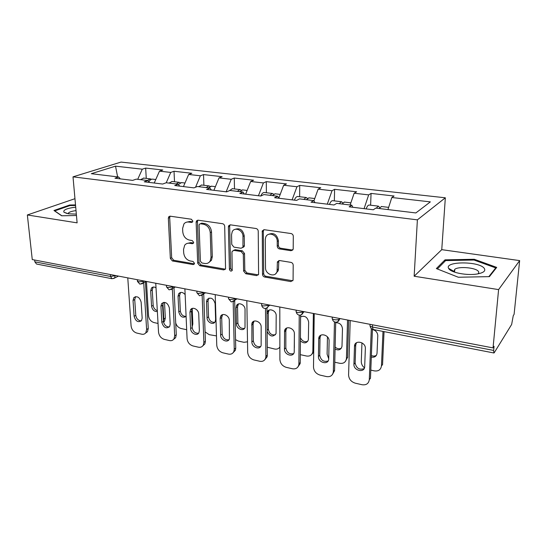 <?xml version="1.0" encoding="UTF-8"?>
<svg xmlns="http://www.w3.org/2000/svg" width="547" height="547" viewBox="0 0 547 547"><rect width="100%" height="100%" fill="white"/><g stroke="black" fill="none" stroke-linecap="round" stroke-linejoin="round"><path stroke-width="0.82" d="M192.817 221.043L191.341 219.224L170.185 216.188L168.818 216.674L168.339 218.185L170.343 258.423L172.38 260.953L193.146 264.57L194.274 264.085L194.472 263.251L193.023 261.452L190.294 260.981C186.452 259.9 184.25 257.165 183.683 252.782L183.539 249.432L184.674 245.247C185.884 243.654 187.518 242.998 189.57 243.265L192.312 243.702L193.412 243.244L193.652 242.342L192.188 240.53L189.44 240.099C185.563 239.053 183.341 236.304 182.766 231.846L182.616 228.434L183.949 223.894C185.173 222.431 186.753 221.815 188.701 222.055L191.471 222.458L192.537 222.027L192.817 221.043M290.956 250.711L293.185 249.227L293.308 236.325C293.171 234.82 292.406 233.89 291.011 233.542L264.31 229.706L262.28 230.861L262.512 274.334C262.656 275.763 263.387 276.666 264.707 277.035L290.86 281.589L293.076 280.126L293.192 265.138C293.055 263.661 292.303 262.738 290.922 262.375L279.524 260.529L277.391 261.849L277.076 271.435C275.483 277.931 265.247 274.567 265.507 267.695L265.274 239.641L265.692 237.302C267.695 231.162 277.514 234.629 277.233 241.432L277.247 246.191C277.391 247.668 278.143 248.584 279.503 248.94L290.956 250.711L292.83 249.972M414.147 276.228L498.597 289.602L493.038 347.906L32.266 259.572L27.35 214.971L77.113 222.855L73.011 176.845L417.388 219.86L414.147 276.228L441.757 249.664L445.333 197.795L417.388 219.86M224.701 226.362C224.537 224.92 223.812 224.031 222.533 223.702L198.082 220.195L196.53 220.831L196.134 222.219L197.686 263.141L199.771 265.719L223.757 269.903L225.555 269.008L224.701 226.362M230.472 224.844L256.01 228.509C257.35 228.851 258.088 229.754 258.239 231.231L258.587 274.464L256.577 275.62L245.76 273.732L243.6 271.073L243.299 254.198L241.118 251.524L234.007 250.382L232.167 251.305L231.949 252.358L232.208 270.485C230.978 271.585 230.055 271.196 229.419 269.302L228.4 226.902L228.694 225.706L230.472 224.844M445.333 197.795L121.024 162.083L73.011 176.845M370.62 205.214L371.057 193.419L368.671 194.882L364.083 208.653M371.057 193.419L394.079 196.004L391.816 197.508L430.352 201.877L415.857 212.947L375.81 208.106L373.286 209.774L349.15 206.828L351.81 205.2L336.761 203.381L334.019 204.981L311.004 202.171L313.862 200.612L299.503 198.876L296.57 200.407L274.608 197.72L277.644 196.229L263.921 194.575L260.816 196.038L239.832 193.474L243.025 192.045L229.911 190.459L226.649 191.867L206.575 189.412L209.918 188.038L197.358 186.52L193.959 187.874L174.739 185.529L178.213 184.209L166.179 182.753L162.657 184.052L144.237 181.802L147.827 180.531L136.285 179.136L132.654 180.387L114.986 178.226L118.678 177.009L91.315 173.693L115.52 166.158L142.288 169.194L137.714 179.307M146.261 178.39L145.659 168.079L142.288 169.194M145.659 168.079L162.801 170.008L159.492 171.149L170.753 172.428L166.233 182.76M174.507 181.768L174.021 171.266L170.753 172.428M174.021 171.266L191.853 173.276L188.647 174.459L200.373 175.785L195.546 187.245M203.894 185.283L203.532 174.589L200.373 175.785M203.532 174.589L222.103 176.674L219.012 177.898L231.231 179.286L226.157 191.806M234.499 188.941L234.266 178.042L231.231 179.286M234.266 178.042L253.617 180.216L250.663 181.495L263.401 182.937L258.43 195.744M266.382 192.749L266.3 181.645L263.401 182.937M266.3 181.645L286.478 183.908L283.667 185.235L296.966 186.746L292.105 199.86M299.633 196.729L299.708 185.399L296.966 186.746M299.708 185.399L320.774 187.765L318.128 189.146L332.022 190.725L327.291 204.161M334.347 200.879L334.6 189.317L332.022 190.725M334.6 189.317L356.61 191.792L354.141 193.235L368.671 194.882M352.801 207.272L351.81 205.2M354.141 193.235L350.135 205.002M314.983 202.657L313.862 200.612M318.128 189.146L313.951 200.77M278.874 198.246L277.644 196.229M283.667 185.235L278.799 198.13M244.359 194.028L243.025 192.045M250.663 181.495L245.644 194.185M211.34 189.994L209.918 188.038M219.012 177.898L213.904 190.308M179.724 186.137L178.213 184.209M188.647 174.459L183.457 186.589M149.413 182.431L147.827 180.531M159.492 171.149L154.227 183.019M34.639 260.03L34.844 261.849L110.515 276.461L110.371 274.546M111.834 278.683L36.519 264.03L34.844 261.849M120.333 178.883L118.678 177.009M115.52 166.158L117.619 176.879M74.96 198.691L27.35 214.971M498.597 289.602L519.65 260.604L514.098 314.327L513.257 315.667L511.643 324.467L494.283 352.658L493.934 352.986L493.654 350.429L494.05 346.299L493.038 347.906M519.65 260.604L441.757 249.664M391.816 197.508L387.939 209.569M75.513 204.913L69.66 205.022L53.962 210.499L61.661 215.792L76.464 215.511M436.362 268.57L458.311 277.24L489.428 276.632L496.71 267.394L474.29 259.271L445.012 259.846L436.362 268.57M192.66 221.829L190.028 221.446L186.486 222.185M187.163 243.422L190.882 242.615L193.529 243.032M170.103 216.174L169.7 217.59L171.676 257.746L173.707 260.269L194.383 263.859M197.884 220.174L197.453 221.603L198.978 262.444L201.05 265.015L225.446 269.192M200.448 223.764L199.34 224.229L199.081 225.179L200.393 261.165L201.857 262.97L204.776 263.476C207.149 263.798 208.954 262.963 210.192 260.974L211.033 257.357L210.239 232.598C209.692 228.031 207.416 225.234 203.416 224.202L200.448 223.764L201.754 223.149L200.346 223.757M208.845 262.539L211.463 260.269L212.304 256.659L211.033 257.357M201.754 223.149L204.715 223.579C208.715 224.612 210.985 227.402 211.525 231.955L212.304 256.659M233.569 250.362L235.244 249.692L242.348 250.82L244.523 253.493L244.81 270.327L246.97 272.987L258.382 274.868M230.123 224.824L229.665 226.267L230.656 268.57L232.236 270.423M242.984 236.413C243.142 230.232 234.697 226.513 232.249 231.641L231.545 234.697L231.764 244.468L233.931 247.128L241.056 248.256L242.957 247.251L242.984 236.413L244.215 235.75C242.854 229.733 239.743 227.62 234.875 229.412M242.759 247.579L244.181 246.56L244.386 245.562L243.155 246.246M244.215 235.75L244.386 245.562M268.55 234.362C273.712 232.345 276.994 234.472 278.409 240.742L278.416 245.487C278.553 246.957 279.305 247.873 280.666 248.229L292.098 249.986M275.613 273.808L278.232 270.676L278.471 268.926L277.315 269.678M278.84 260.529L278.471 268.926M263.784 229.699L263.312 231.135L263.688 273.575C263.832 275.004 264.563 275.9 265.883 276.269L292.802 280.782M69.715 205.651L69.66 205.022M451.282 270.143L450.366 270.156M444.909 261.316L445.012 259.846M474.222 260.112L474.29 259.271M151.574 179.266L150.343 178.876L147.444 180.483M143.793 178.09L140.524 179.648M156.018 287.797C154.192 286.69 152.668 286.785 151.444 288.084L150.664 290.847L151.581 306.265C152.353 309.971 154.281 311.715 157.365 311.51M146.446 281.466L148.531 315.708C149.044 319.257 150.856 321.54 153.974 322.566L158.042 323.455M163.444 321.301L163.785 318.997L165.338 318.046L164.503 302.334M162.931 303.223L163.785 318.997M152.852 179.177L152.504 179.136C151.129 179.122 149.933 180.025 148.914 181.83M153.174 287.066L152.257 289.972L153.16 305.356C153.55 308.077 154.931 309.834 157.317 310.621M165.338 318.046L164.544 321.212L163.56 322.19M141.399 320.822C138.37 320.768 136.504 318.942 135.779 315.345L134.733 299.558L135.601 296.624M145.42 281.951L148.264 328.46L147.492 331.694L145.488 333.157M147.492 331.694L145.844 332.706C144.866 334.053 143.492 334.552 141.728 334.196L136.675 333.034C133.509 331.961 131.642 329.602 131.089 325.964L127.772 277.883M143.724 282.847L146.617 329.465L148.264 328.46M134.104 316.31L133.037 300.488L133.803 297.664C137.201 295.681 139.649 297.185 141.147 302.17L142.165 318.067L141.509 320.672C138.145 322.798 135.677 321.342 134.104 316.31L135.779 315.345M145.844 332.706L146.617 329.465M75.712 207.149C66.775 208.284 62.857 209.986 63.972 212.25L68.416 213.781L76.334 214.109M76.026 210.629C72.19 211.101 69.695 211.86 68.525 212.899L68.259 213.754M61.859 215.785L54.734 210.896L69.934 205.576L75.568 205.467M484.102 268.153C478.611 261.049 444.301 261.247 448.595 268.345L448.902 268.837C451.378 272.748 467.193 275.715 477.121 274.006C483.719 272.782 486.044 270.827 484.102 268.153M477.791 273.89L477.811 273.876C478.905 273.09 479.063 272.228 478.29 271.285C475.596 267.565 458.571 266.163 454.769 269.309L454.01 271.415L454.578 272.139M437.368 268.967L445.627 260.591L474.017 260.037L495.726 267.921L488.84 276.645M495.644 268.741L495.726 267.921M180.264 182.746L178.999 182.301L176.196 183.963M172.161 181.488L168.989 183.088M185.139 294.614C182.794 292.03 180.654 291.729 178.719 293.698L178.055 296.262L178.794 311.94C180.161 316.734 182.595 318.245 186.103 316.453M175.703 322.935C176.626 325.882 178.411 327.735 181.057 328.508L186.684 329.718M181.59 182.609L178.349 184.38M192.086 324.433L192.831 323.947L192.195 308.453M180.537 292.467L179.601 295.353L180.325 310.997C181.023 314.641 182.951 316.433 186.096 316.371M192.831 323.947L192.188 326.812M210.13 186.377L208.838 185.871L206.116 187.58M201.686 185.016L198.616 186.677M206.506 301.882L207.06 317.828C207.005 322.381 213.446 325.472 215.162 321.684L215.607 319.605L215.115 303.585C213.378 298.17 210.691 296.83 207.046 299.571L206.506 301.882L208.004 300.946L208.544 316.85C209.31 320.747 211.388 322.552 214.78 322.265M205.077 331.879L209.193 334.675L216.475 335.899M211.504 186.192L208.469 187.867M221.002 316.173L220.988 315.763M208.947 298.088L208.004 300.946M241.241 190.178L239.914 189.583L237.295 191.354M232.434 188.694L229.268 190.732M236.092 307.735L236.441 323.947C236.318 328.809 243.47 331.844 245.008 327.55L245.042 309.499C245.179 304.658 238.184 301.602 236.495 305.739L236.092 307.735L237.535 306.758L237.87 322.935C238.683 327.044 240.899 328.863 244.516 328.391M235.552 339.653L238.424 341.089L243.983 342.306L247.511 341.813M242.663 189.912L239.75 191.648M238.471 303.954L237.535 306.758M273.671 194.164L272.31 193.46L269.808 195.286M264.481 192.523L264.187 192.489C262.888 192.537 261.753 193.72 260.775 196.031M267.134 331.427C269.972 336.692 272.946 337.417 276.057 333.602L276.194 315.66C276.413 310.457 268.577 307.51 267.148 312.221L266.991 312.74M267.257 347.195L274.608 349.02C276.919 349.444 278.676 348.774 279.873 347.003M275.148 193.802L272.372 195.594M269.172 310.074L268.256 312.809L268.372 329.26C269.247 333.602 271.613 335.427 275.469 334.75M279.873 347.277L279.531 347.489M307.503 198.363L306.122 197.501L303.749 199.388M297.917 196.523L297.643 196.489C296.419 196.551 295.332 197.768 294.382 200.14M300.399 340.897C304.036 343.81 306.689 343.461 308.364 339.851L308.652 322.074C307.523 317.123 304.829 315.359 300.583 316.795M294.375 333.355L294.334 347.687M300.296 354.654L306.491 356.015C309.814 356.5 311.899 355.208 312.754 352.138L312.857 351.099L313.732 350.306M313.356 313.458L312.857 351.099M309.055 197.85L306.416 199.71M301.123 316.474L300.577 317.41M300.426 337.643C302.129 341.123 304.563 342.354 307.722 341.342M313.704 352.022L311.824 354.265M169.42 326.908C166.192 326.983 164.203 325.13 163.45 321.356L162.575 305.301L163.471 302.382M173.994 287.811L176.284 334.743L175.635 337.697L173.536 339.434M175.635 337.697L174.035 338.75C173.023 340.35 171.512 340.959 169.508 340.569L164.264 339.366C160.975 338.258 159.068 335.851 158.534 332.152L155.758 283.25M172.353 288.734L174.678 335.79L176.284 334.743M161.816 322.354L160.934 306.258L161.591 303.633C165.139 301.288 167.731 302.744 169.365 308.009L170.199 324.18L169.652 326.573C166.144 329.068 163.532 327.66 161.816 322.354L163.45 321.356M174.035 338.75L174.678 335.79M198.575 333.219C195.135 333.451 193.016 331.578 192.216 327.598L191.539 311.27L192.448 308.378M203.723 293.958L205.412 341.28L204.913 343.878L202.732 345.943M204.913 343.878L203.368 344.972C202.335 346.88 200.681 347.618 198.404 347.195L192.947 345.943C189.529 344.801 187.573 342.34 187.074 338.579L184.886 288.83M202.151 295.291L203.867 342.36L205.412 341.28M190.636 328.638L189.946 312.269L190.479 309.896C192.339 306.19 198.759 309.431 198.732 314.087L199.361 330.538L198.923 332.665C197.207 336.535 190.623 333.314 190.636 328.638L192.216 327.598M203.368 344.972L203.867 342.36M228.933 339.776C225.261 340.186 223.005 338.292 222.157 334.094L221.692 317.479L222.595 314.641M234.69 300.713L235.736 348.077L235.381 350.251L233.131 352.699M235.381 350.251L233.89 351.386C232.872 353.656 231.066 354.559 228.468 354.094L222.786 352.788C219.238 351.605 217.227 349.095 216.762 345.266L215.217 294.648M233.172 301.773L234.246 349.205L235.736 348.077M220.632 335.174L220.154 318.518L220.557 316.474C222.239 312.241 229.405 315.434 229.302 320.412L229.405 338.949C227.867 343.345 220.544 340.166 220.632 335.174L222.157 334.094M233.89 351.386L234.246 349.205M260.584 346.579C256.659 347.208 254.246 345.301 253.336 340.863L253.097 323.954L253.993 321.185M266.957 307.954L267.319 355.16L267.1 356.822L264.823 359.707M267.1 356.822L265.678 357.998C264.721 360.678 262.751 361.772 259.777 361.273L253.863 359.919C250.164 358.695 248.106 356.131 247.682 352.234L246.827 300.706M265.5 308.412L265.897 356.336L267.319 355.16M251.88 341.984L251.893 323.393C253.323 318.559 261.35 321.657 261.165 327.003L261.145 345.444C259.88 350.422 251.709 347.331 251.88 341.984L253.336 340.863M265.678 357.998L265.897 356.336M293.602 353.656C289.404 354.531 286.819 352.617 285.835 347.913L285.849 330.703L286.703 328.036M300.597 315.058L300.241 362.552L300.139 363.611L297.889 366.975M300.139 363.611L298.799 364.835C297.944 367.981 295.818 369.287 292.413 368.76L286.245 367.345C282.396 366.08 280.283 363.461 279.9 359.488L279.804 307.031M299.23 315.12L298.894 363.769L300.241 362.552M284.447 349.089L284.59 330.668C285.643 325.192 294.683 328.111 294.402 333.882L294.224 352.165C293.342 357.759 284.18 354.832 284.447 349.089L285.835 347.913M298.799 364.835L298.894 363.769M342.832 202.814L341.431 201.727L339.202 203.675M332.829 200.694L332.569 200.667C331.434 200.742 330.402 201.993 329.479 204.428M335.085 349.13C338.737 350.702 341.041 349.765 341.998 346.326L342.477 328.768C341.916 324.699 339.653 322.675 335.701 322.703M327.448 336.856L327.106 354.169L328.733 358.853M334.778 362.217L339.708 363.297C343.495 363.803 345.731 362.271 346.415 358.709L347.618 357.143L348.692 320.234M347.536 320.016L346.436 358.333M344.466 202.089L341.991 204.017M335.133 347.085C337.212 348.863 339.284 349.232 341.349 348.186M347.618 357.143L345.499 361.293M328.077 360.999C323.592 362.176 320.815 360.268 319.735 355.276L320.022 337.745L320.822 335.215M335.714 322.19L334.573 370.64L332.412 374.524M334.573 370.64L333.308 371.919C332.631 375.57 330.347 377.122 326.463 376.568L320.022 375.092C316.016 373.779 313.841 371.105 313.499 367.058L314.231 313.629M334.463 321.855L333.328 371.529L334.593 370.257M318.429 356.494L318.751 338.313C319.304 332.159 329.485 334.819 329.096 341.068L328.713 359.133C328.323 365.375 318.06 362.688 318.429 356.494L319.735 355.276M333.308 371.919L333.328 371.529M379.755 207.58L378.353 206.137L376.274 208.161M369.321 205.057L369.081 205.029C368.035 205.125 367.071 206.417 366.175 208.906M371.317 357.109C374.633 357.629 376.541 356.336 377.033 353.239L377.786 335.543C377.457 332.323 375.673 330.313 372.425 329.52M361.957 342.866L361.293 361.533C361.3 363.994 362.353 366.1 364.459 367.864M370.798 370.121L374.339 370.893C378.483 371.413 380.862 369.745 381.457 365.875L382.558 364.637L384.049 331.619M383.003 331.414L381.457 365.875M381.491 206.513L379.194 208.516M371.386 355.516C373.266 356.329 374.955 356.254 376.445 355.283M364.111 368.637C359.331 370.162 356.343 368.275 355.14 362.976L355.721 345.102L356.439 342.757M355.14 362.976L353.923 364.227L354.497 346.326C354.415 339.632 365.594 341.677 365.362 348.364L364.685 366.579C364.678 373.286 353.458 370.804 353.923 364.247L355.14 362.976M372.432 329.267L370.469 378.305L369.3 379.632L371.317 328.515M369.3 379.632C368.705 383.604 366.271 385.3 362.018 384.726L355.29 383.18C351.112 381.82 348.877 379.085 348.583 374.962L350.21 320.528M113.721 278.546L114.644 277.992L112.032 278.717L110.515 276.461L115.937 275.613M372.521 324.802L372.432 327.024L493.654 350.429M370.148 324.35L370.128 324.904C369.485 325.793 370.251 326.497 372.432 327.024L373.184 329.506L493.866 352.972M115.205 275.476L114.644 277.992L118.48 276.098M143.376 280.878L143.41 281.363L138.63 281.883L137.386 280.679L137.324 279.715M141.823 283.989L142.883 283.291L143.41 281.363L144.08 281.008M172.708 286.498L172.729 286.997L173.385 286.628M203.272 292.358L203.286 292.864L203.922 292.481M235.142 298.471L235.155 298.983L235.764 298.587M268.42 304.843L268.42 305.37L268.994 304.959M303.182 311.51L303.175 312.05L303.722 311.612M339.543 318.484L339.53 319.031L340.036 318.58M171.088 289.643L172.291 288.768L172.729 286.997L167.902 287.537C166.589 287.243 166.138 286.806 166.561 286.225L166.514 285.308M201.583 295.537L202.951 294.43L203.286 292.864L198.404 293.424C196.968 293.096 196.489 292.624 196.954 291.995L196.92 291.141M233.391 301.684L234.923 300.282L235.155 298.983L230.219 299.571C228.653 299.209 228.133 298.689 228.639 298.012L228.619 297.219M266.601 308.091L268.29 306.341L268.42 305.37L263.428 305.978C261.726 305.582 261.151 305.014 261.712 304.289L261.705 303.558M301.308 314.785L303.175 312.05L298.129 312.679C296.269 312.241 295.647 311.626 296.255 310.84L296.262 310.183M337.622 321.78L339.53 319.031C338.388 319.804 336.685 320.022 334.429 319.687C332.391 319.202 331.708 318.532 332.371 317.691L332.385 317.11M190.028 221.446L188.701 222.055M193.494 243.114L192.312 243.702M190.882 242.615L189.57 243.265M194.363 263.914L193.146 264.57M173.707 260.269L172.38 260.953M171.676 257.746L170.343 258.423M169.7 217.59L168.339 218.185M192.599 221.938L191.471 222.458M225.002 269.172L223.757 269.903M201.05 265.015L199.771 265.719M198.978 262.444L197.686 263.141M197.453 221.603L196.134 222.219M211.525 231.955L210.239 232.598M204.715 223.579L203.416 224.202M257.767 274.861L256.577 275.62M246.97 272.987L245.76 273.732M244.81 270.327L243.6 271.073M244.523 253.493L243.299 254.198M242.348 250.82L241.118 251.524M235.244 249.692L234.007 250.382M230.656 268.57L229.419 269.302M229.665 226.267L228.4 226.902M280.666 248.229L279.503 248.94M278.416 245.487L277.247 246.191M278.409 240.742L277.233 241.432M278.457 261.794L277.295 262.533M291.989 280.796L290.86 281.589M265.883 276.269L264.707 277.035M263.688 273.575L262.512 274.334M263.312 231.135L262.109 231.798M152.257 289.972L150.664 290.847M153.16 305.356L151.581 306.265M133.037 300.488L134.733 299.558M179.601 295.353L178.055 296.262M180.325 310.997L178.794 311.94M208.544 316.85L207.06 317.828M237.87 322.935L236.441 323.947M268.256 312.809L267.004 313.732M268.372 329.26L267.127 330.224M160.934 306.258L162.575 305.301M189.946 312.269L191.539 311.27M220.154 318.518L221.692 317.479M251.634 325.034L253.097 323.954M284.454 331.824L285.849 330.703M318.71 338.914L320.022 337.745M354.497 346.326L355.721 345.102M137.427 281.404L139.841 284.119M146.377 281.452L140.08 284.173M166.596 287.004L169.05 289.801M175.396 287.011L169.276 289.848M196.975 292.843L199.484 295.722M205.617 292.809L199.703 295.77M228.66 298.922L231.224 301.889M237.104 298.84L231.429 301.937M261.719 305.267C261.999 306.86 262.881 307.886 264.351 308.337M269.951 305.137L268.29 306.341C267.462 307.899 266.211 308.576 264.536 308.378M296.248 311.879C296.529 313.54 297.431 314.6 298.963 315.065M304.255 311.715L303.127 312.617C302.361 314.477 301.035 315.311 299.134 315.106M332.35 318.798C332.631 320.521 333.561 321.622 335.154 322.108M340.138 318.593L339.523 319.14C338.873 321.335 337.472 322.333 335.311 322.142M370.128 326.026C370.408 327.824 371.379 328.973 373.047 329.472M169.987 216.168L168.818 216.674M197.85 220.222L196.53 220.831M211.463 260.269L210.192 260.974M244.181 246.56L242.957 247.251M229.952 225.07L228.694 225.706M278.232 270.676L277.076 271.435M278.553 261.11L277.391 261.849M263.49 230.205L262.28 230.861M150.343 178.876L143.437 178.048M155.772 179.525L152.504 179.136M164.544 321.212L163.498 321.855M153.044 287.223L151.444 288.084M133.803 297.664L135.499 296.748M67.151 213.549L63.972 212.25M68.607 213.809L68.525 212.899M454.01 271.415L448.595 268.345M454.557 272.119L454.769 269.309M178.999 182.301L171.82 181.447M184.989 183.019L181.255 182.575M180.271 292.795L178.719 293.698M208.838 185.871L201.358 184.975M215.409 186.657L211.183 186.151M208.544 298.641L207.046 299.571M239.914 189.583L232.119 188.653M247.121 190.445L242.355 189.877M237.938 304.768L236.495 305.739M272.31 193.46L264.187 192.489M280.208 194.404L274.861 193.768M268.522 311.209L267.148 312.221M306.122 197.501L297.643 196.489M314.757 198.534L308.781 197.823M313.718 351.263L312.754 352.138M161.591 303.633L163.238 302.682M190.479 309.896L192.079 308.905M220.557 316.474L222.089 315.441M251.893 323.393L253.364 322.313M284.59 330.668L285.985 329.547M341.431 201.727L332.569 200.667M350.866 202.855L344.213 202.055M347.591 357.519L346.415 358.709M318.751 338.313L320.07 337.143M378.353 206.137L369.081 205.029M388.643 207.368L381.259 206.486"/></g></svg>
